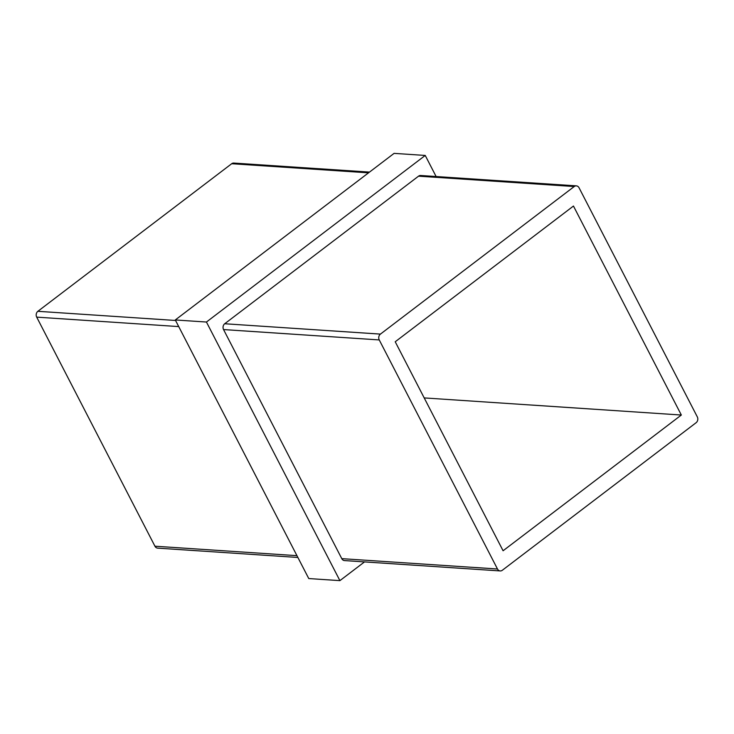 <?xml version="1.0" encoding="UTF-8"?>
<svg xmlns="http://www.w3.org/2000/svg" width="734" height="734" viewBox="0 0 734 734"><rect width="100%" height="100%" fill="white"/><g stroke="black" fill="none" stroke-linecap="round" stroke-linejoin="round"><path stroke-width="1.1" d="M364.504 561.905L339.906 580.631L308.766 578.557L175.298 319.96L394.094 153.369L425.234 155.443L436.115 176.536M576.346 185.867A4.22 3.505 93.8 0 1 579.062 187.794L697.3 416.866A4.22 3.505 93.8 0 1 696.135 422.692L502.313 570.272A4.22 3.505 93.8 0 1 500.203 570.933L344.503 560.574A4.22 3.505 -86.2 0 1 341.778 558.647L223.549 329.566A4.22 3.505 -86.2 0 1 224.714 323.749L418.536 176.169A4.22 3.505 -86.2 0 1 420.646 175.499L576.346 185.867A4.22 3.505 93.8 0 0 574.236 186.528L418.536 176.169M341.778 558.647L497.487 569.006L379.249 339.934L223.549 329.566M224.714 323.749L380.423 334.108L574.236 186.528M503.084 550.757L395.222 341.769L573.465 206.043L681.336 415.031L503.084 550.757M380.423 334.108A4.22 3.505 93.8 0 0 379.249 339.934M497.487 569.006A4.22 3.505 93.8 0 0 500.203 570.933M175.298 319.96L206.438 322.033L425.234 155.443M339.906 580.631L206.438 322.033M297.885 557.464L157.654 548.133A4.22 3.505 -86.2 0 1 154.938 546.206L36.7 317.134A4.22 3.505 -86.2 0 1 37.865 311.308L231.687 163.728A4.22 3.505 -86.2 0 1 233.797 163.067L369.496 172.095M681.336 415.031L424.206 397.92M368.523 172.839L231.687 163.728M37.865 311.308L175.564 320.474M178.711 326.584L36.7 317.134M154.938 546.206L296.949 555.666"/></g></svg>

